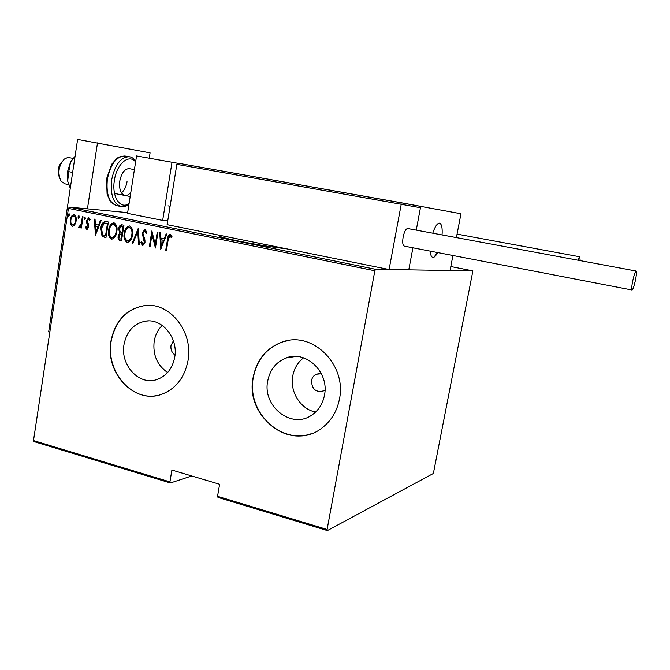 <?xml version="1.0" encoding="UTF-8"?>
<svg xmlns="http://www.w3.org/2000/svg" width="670" height="670" viewBox="0 0 670 670"><rect width="100%" height="100%" fill="white"/><g stroke="black" fill="none" stroke-linecap="round" stroke-linejoin="round"><path stroke-width="1" d="M220.74 235.497L219.626 235.547C217.264 236.091 223.78 237.967 239.173 241.166C257.849 244.852 273.561 247.381 286.308 248.746M321.399 373.76L316.24 374.228C313.686 375.493 312.111 377.62 311.5 380.594C311.868 389.371 315.98 392.779 323.836 390.811L325.017 390.015M173.388 340.796L171.001 345.569C170.548 349.656 171.889 352.805 175.012 355.008M324.481 395.233C329.531 372.244 305.813 349.681 286.015 357.998C276.132 362.026 270.043 369.639 267.74 380.853C262.104 406.338 291.777 429.78 311.952 414.981C318.61 410.35 322.781 403.767 324.481 395.233M303.56 357.822C297.807 362.328 294.214 368.358 292.765 375.92C289.624 391.732 300.529 409.161 315.587 412.067M174.719 357.269C178.455 338.032 162.232 318.175 145.574 321.123C133.933 323.476 126.747 331.248 124.025 344.422C120.072 364.924 138.883 385.635 156.546 379.672C166.311 376.314 172.366 368.843 174.719 357.269M162.24 325.411C157.961 329.657 155.264 334.975 154.175 341.373C152.701 354.933 157.19 365.317 167.626 372.528M188.002 360.728C193.596 331.993 169.929 302.162 145.047 305.537C126.597 308.627 115.223 320.511 110.935 341.189C104.83 372.838 134.502 404.663 161.688 394.295C175.8 388.876 184.577 377.687 188.002 360.728M146.797 305.42L145.29 305.528C126.839 308.619 115.475 320.495 111.186 341.164C105.634 370.611 130.918 401.188 157.082 395.509M339.447 399.119C346.901 365.167 313.066 331.323 283.385 341.625C267.012 347.253 256.937 359.128 253.176 377.252C244.341 417 292.028 452.887 322.538 427.535C331.457 420.517 337.085 411.045 339.447 399.119M289.716 340.318L283.586 341.599C267.213 347.228 257.146 359.095 253.377 377.21C246.275 410.735 279.775 444.939 310.419 433.934M127.66 212.641L69.429 207.139L375.619 269.307L374.84 270.772L68.457 208.378L33.5 440.575L169.929 481.889L170.406 482.978L191.729 475.968M170.406 482.978L34.111 441.647L33.5 440.575M169.929 481.889L171.897 470.055L219.618 484.276L217.549 496.319L327.102 529.493L327.396 530.581L433.381 473.472L472.894 270.881L375.619 269.307M472.894 270.881L450.81 266.534M327.396 530.581L217.976 497.408L217.549 496.319M374.84 270.772L327.102 529.493M74.747 224.927L72.301 226.326L70.425 224.031L70.249 219.894C70.543 217.063 71.757 215.338 73.884 214.71L74.052 214.735C76.02 216.075 76.707 218.202 76.129 221.117L74.747 224.927M83.063 216.795L81.346 228.026L80.693 227.892L80.944 226.242L79.177 227.775L78.583 227.256L81.104 224.266L82.402 216.661L83.063 216.795M86.773 229.375L85.517 227.457L86.129 226.594L87.05 228.001L88.03 226.653L86.556 222.465L86.556 220.665L88.624 217.742L90.132 219.618L89.512 220.572L88.532 219.14L87.226 220.74L88.708 224.944L88.7 226.736L87.041 229.391M105.96 221.51L108.373 222.004L105.969 237.523L102.024 236.108L100.827 228.244C101.12 224.391 102.694 222.13 105.567 221.443L105.96 221.51M123.942 225.212L121.496 240.815L120.014 240.505C118.347 239.801 117.744 238.344 118.196 236.133L119.595 233.001L118.665 228.696C118.9 226.46 119.888 225.145 121.63 224.743L123.942 225.212M138.338 228.168L139.293 244.6L138.539 244.433L137.769 231.184L132.995 243.26L132.25 243.101L138.338 228.168M157.257 232.071L157.961 232.214L155.423 248.017L152.006 234.441L150.021 246.87L149.326 246.728L151.847 230.957L155.264 244.5L157.257 232.071M168.17 239.81L166.462 250.362L165.758 250.212L167.492 239.508C167.508 236.962 168.388 235.229 170.138 234.307L171.981 236.577L171.352 237.708L169.912 235.941L168.17 239.81M160.842 249.173L159.711 232.574L160.473 232.733L160.775 238.043L164.2 238.754L166.143 233.897L166.914 234.056L160.666 249.131M145.147 229.157L147.015 233.101L146.211 233.763L144.762 230.756L142.894 233.118L144.929 239.944L144.988 242.431L142.501 245.689L140.859 242.599L141.655 241.77L142.978 244.115L144.293 242.347L142.208 232.951L145.147 229.157M132.467 234.986C132.057 238.905 130.374 241.401 127.409 242.465L127.107 242.423C124.327 240.455 123.372 237.423 124.252 233.344C124.654 229.4 126.354 226.929 129.369 225.932L129.628 225.966C132.375 227.926 133.322 230.932 132.467 234.986M116.789 231.711C116.396 235.614 114.729 238.093 111.789 239.148L111.505 239.106C108.758 237.155 107.811 234.148 108.682 230.095C109.076 226.159 110.759 223.696 113.741 222.716L113.984 222.75C116.697 224.693 117.635 227.683 116.789 231.711M95.441 235.287L94.319 219.115L95.048 219.258L95.349 224.433L98.591 225.112L100.425 220.371L101.162 220.522L95.441 235.287M85.366 218.387L84.512 219.534L84.052 218.119L84.906 216.971L85.366 218.387M79.278 217.13L78.424 218.278L77.963 216.862L78.809 215.715L79.278 217.13M69.454 215.103L68.608 216.251L68.156 214.835L68.993 213.697L69.454 215.103M68.457 208.378L69.429 207.139M166.478 250.287L165.758 250.212M166.227 250.237L167.961 239.533L170.339 234.341M171.579 237.297L170.482 236.292M170.951 236.317L169.979 235.949M161.102 248.528L160.189 232.666M166.587 233.989L164.669 238.78L164.2 238.754M161.244 246.108L161.713 246.125L164.049 240.329L160.875 239.743L161.244 246.108L163.572 240.304L160.875 239.743M164.049 240.329L163.572 240.304M155.549 247.197L152.484 234.475L152.006 234.441M150.03 246.794L149.326 246.728M149.804 246.744L152.199 231.778M157.718 232.163L155.733 244.525L155.264 244.5M146.638 233.411L144.879 230.773M142.928 245.697L140.859 242.599M141.337 242.624L141.747 242.197M143.464 244.14L144.77 242.372L144.293 242.347M144.77 242.372L144.569 240.237L144.092 240.212M144.569 240.237L143.271 238.419M143.757 238.445L142.693 232.984L142.208 232.951M142.693 232.984L145.206 229.173M139.285 244.516L138.539 244.433M139.025 244.458L138.255 231.217L137.769 231.184M133.02 243.185L132.25 243.101M132.735 243.126L138.372 228.855M127.694 242.465L127.107 242.423M127.593 242.448C124.813 240.48 123.866 237.456 124.746 233.378L124.252 233.344M124.746 233.378C125.131 229.651 126.73 227.172 129.553 225.949M129.896 227.616L129.176 227.54C126.68 228.277 125.265 230.262 124.93 233.495C124.252 236.786 125.047 239.224 127.325 240.815L127.568 240.848C130.03 240.053 131.437 238.051 131.781 234.852C132.459 231.56 131.663 229.14 129.402 227.574L129.896 227.616C132.157 229.173 132.945 231.594 132.266 234.877L131.781 234.852M127.844 240.848L128.062 240.873C130.524 240.078 131.923 238.076 132.266 234.877M121.513 240.739L120.014 240.505M120.508 240.53C118.841 239.827 118.238 238.369 118.691 236.158L118.196 236.133M118.691 236.158L120.089 233.034L119.595 233.001M120.089 233.034L119.16 228.73L118.665 228.696M119.16 228.73L121.848 224.777M122.493 226.502L121.597 226.401L119.344 228.83L120.248 231.904L122.099 232.482L122.593 232.507L123.506 226.711L121.764 226.418M121.881 234.014L120.935 233.914L118.883 236.25L120.139 238.88L121.069 239.073L121.563 239.106L122.342 234.106L121.128 233.939M122.342 234.106L121.387 233.981M121.069 239.073L121.848 234.081M123.506 226.711L122.007 226.46M122.099 232.482L123.012 226.669M112.083 239.148L111.505 239.106M111.999 239.131C109.252 237.18 108.314 234.173 109.177 230.128L108.682 230.095M109.177 230.128C109.553 226.418 111.136 223.956 113.925 222.742M114.26 224.391L113.548 224.316C111.078 225.045 109.679 227.021 109.352 230.237C108.682 233.512 109.47 235.932 111.714 237.507L111.957 237.54C114.386 236.753 115.776 234.76 116.111 231.577C116.781 228.303 116.002 225.899 113.766 224.35L114.26 224.391C116.496 225.932 117.275 228.344 116.605 231.611L116.111 231.577M112.233 237.54L112.451 237.574C114.888 236.778 116.27 234.793 116.605 231.611M105.977 237.448L104.394 237.188M104.897 237.214L102.024 236.108M102.527 236.133L101.329 228.277L100.827 228.244M101.329 228.277C101.605 224.701 103.054 222.432 105.684 221.46M105.542 235.79L107.451 223.462L104.244 223.202L101.497 228.386L102.644 234.726L106.044 235.815L107.954 223.495L105.709 223.127M107.954 223.495L107.451 223.462M95.735 234.525L94.83 219.216M100.91 220.472L99.101 225.145L98.591 225.112M95.81 232.297L96.321 232.322L98.515 226.661L95.45 226.091L95.81 232.297L98.004 226.628L95.45 226.091M98.515 226.661L98.004 226.628M87.167 229.375L85.517 227.457M87.561 228.034L88.54 226.686L88.03 226.653M88.54 226.686L88.499 225.622L87.996 225.589M88.499 225.622L86.556 222.465M87.066 222.499L87.066 220.706L86.556 220.665M87.066 220.706L88.85 217.792M89.839 220.07L88.532 219.14M84.822 219.467L84.562 218.16L84.052 218.119M84.562 218.16L85.107 217.08M81.363 227.959L80.693 227.892M81.204 227.926L81.455 226.276L80.944 226.242M79.554 227.758L78.583 227.256M79.102 227.289L79.529 226.427M81.104 224.266L81.614 224.299L79.588 226.427M81.614 224.299L82.904 216.762M78.733 218.211L78.474 216.904L77.963 216.862M78.474 216.904L79.018 215.832M70.425 224.031L72.301 226.326M70.945 224.065L70.769 219.936L70.249 219.894M70.769 219.936C71.045 217.323 72.151 215.598 74.085 214.743M73.03 224.986L73.189 225.011C74.822 224.5 75.76 223.169 75.995 221.008C76.43 218.78 75.886 217.164 74.37 216.159L74.027 216.125M70.903 220.02C70.467 222.256 71.003 223.897 72.511 224.953L72.678 224.978C74.303 224.467 75.241 223.135 75.476 220.974C75.911 218.738 75.375 217.122 73.851 216.117L73.717 216.092C72.067 216.544 71.129 217.851 70.903 220.02M74.37 216.159L73.851 216.117M75.995 221.008L75.476 220.974M68.926 216.175L68.675 214.877L68.156 214.835M68.675 214.877L69.203 213.814M178.044 163.338L172.023 162.249L162.668 220.413L167.734 220.857M162.668 220.413L127.543 213.362L136.554 155.959L172.023 162.249M437.577 252.548C435.927 255.831 434.386 257.447 432.937 257.414C431.43 257.18 430.517 255.086 430.215 251.133C430.517 255.086 431.43 257.18 432.937 257.414L433.909 257.213L437.577 252.548M456.387 237.59L460.977 213.755L412.703 204.919M400.643 202.65L178.815 163.329L400.836 202.734L401.238 204.233L389.094 269.524L408.775 269.842L412.929 247.799L408.775 269.842L450.047 270.512L452.937 255.505M420.727 206.343L416.254 230.12L420.467 207.708L176.855 164.351L167.123 224.659L389.094 269.524M432.77 233.194C434.972 226.653 437.183 223.311 439.419 223.152C441.664 223.772 442.543 227.7 442.074 234.927C442.543 227.7 441.664 223.772 439.419 223.152L438.616 223.286C436.58 224.274 434.629 227.574 432.77 233.194M59.303 177.064C57.159 171.495 57.988 166.478 61.791 162.014M69.253 157.685L67.57 157.592L64.312 159.083C58.491 165.842 57.411 173.228 61.071 181.235L64.923 183.84L68.608 184.552M178.815 163.329L176.855 164.351M400.618 202.642L419.001 206.033L420.467 207.708M635.394 280.504C636.542 274.734 636.785 271.576 636.115 271.032C635.219 271.643 634.113 274.826 632.815 280.571C631.668 286.358 631.425 289.507 632.095 290.018C632.999 289.39 634.096 286.224 635.394 280.504M407.787 228.545L407.603 228.512C405.794 228.897 404.303 231.745 403.139 237.054C402.31 242.448 402.712 245.471 404.337 246.141L632.011 290.001M580.187 260.63L579.759 256.778L577.858 260.195M49.605 333.568L48.692 331.7L77.611 139.419L150.088 152.877L149.243 158.204M87.435 208.839L97.493 142.894M48.692 331.7L49.848 331.993M127.04 181.721C126.144 186.83 124.268 190.548 121.429 192.868M130.868 192.206C129.017 194.61 127.074 195.707 125.03 195.498C120.726 194.107 118.975 189.3 119.788 181.067C121.496 173.002 124.62 168.865 129.151 168.639L129.603 168.723M70.291 188.077L67.687 181.126L67.603 171.378L70.551 162.048L75.082 156.211L70.551 162.048L68.767 171.679L72.645 172.408M69.864 187.257L67.687 181.126L68.767 171.679M167.961 239.533L167.492 239.508M107.049 223.311L106.547 223.269M87.862 224.291L87.351 224.257M82.343 220.472L81.824 220.438M125.659 156.143L124.821 156.001C116.379 156.403 110.575 164.091 107.393 179.041C105.935 194.308 109.21 203.219 117.208 205.774L120.575 206.444M135.608 161.981C129.067 153.413 116.647 163.756 114.403 180.314C111.547 196.771 120.248 209.903 129.084 203.563M128.925 204.593C125.784 206.494 123.28 207.172 121.404 206.603C113.439 204.057 110.19 195.138 111.664 179.845C114.855 164.87 120.65 157.174 129.05 156.755L130.256 156.998M219.509 236.25L219.626 235.547M319.716 373.525L316.24 374.228M295.847 356.432L286.015 357.998M148.439 320.93L145.574 321.123M169.912 235.941L170.381 235.974M144.762 230.756L145.239 230.79M129.176 227.54L129.67 227.582M127.568 240.848L128.062 240.873M120.935 233.914L121.421 233.939M121.597 226.401L122.091 226.435M113.548 224.316L114.042 224.358M111.957 237.54L112.451 237.574M105.626 223.118L106.128 223.16M73.717 216.092L74.228 216.134M72.678 224.978L73.189 225.011M114.553 193.463L130.189 196.494M170.096 206.243L168.028 205.841M68.776 157.592L72.946 158.363M129.151 168.639L134.41 169.602M419.445 206.159L400.836 202.734M636.115 271.032L407.603 228.512M579.743 256.778L457.057 234.106M135.775 160.901C133.28 158.103 131.035 156.721 129.05 156.755L124.821 156.001C117.895 156.864 118.339 157.542 116.689 158.581L111.789 164.175L106.538 178.848L107.099 194.183L110.022 200.833C110.056 201.745 112.049 203.303 116.011 205.506"/></g></svg>
